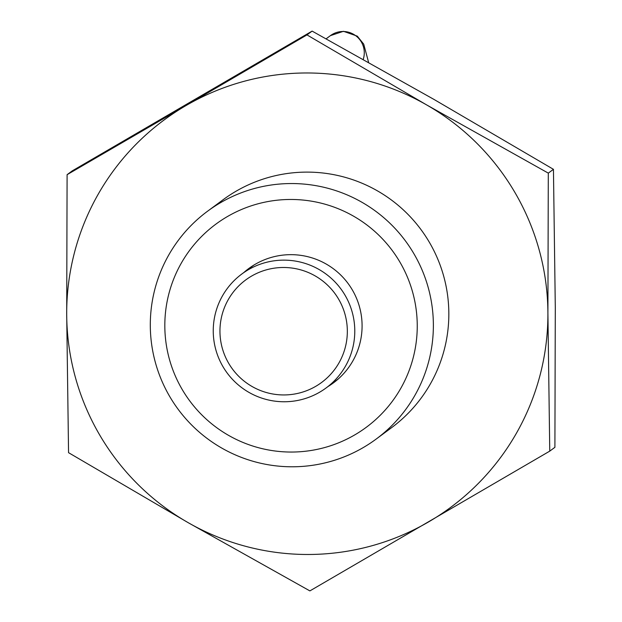 <?xml version="1.0" encoding="UTF-8"?>
<svg xmlns="http://www.w3.org/2000/svg" width="622" height="622" viewBox="0 0 622 622"><rect width="100%" height="100%" fill="white"/><g stroke="black" fill="none" stroke-linecap="round" stroke-linejoin="round"><path stroke-width="0.93" d="M291.096 183.544A141.723 141.427 53.5 0 1 376.069 439.14A141.723 141.427 53.5 0 1 157.545 369.623A141.723 141.427 53.5 0 1 291.096 183.544M290.373 199.468A126.383 126.118 -126.5 0 0 164.822 326.161A126.383 126.118 -126.5 0 0 291.695 452.046A126.383 126.118 -126.5 0 0 417.245 325.345A126.383 126.118 -126.5 0 0 290.373 199.468M243.832 272.529A71.149 70.994 53.5 0 1 358.451 303.435A71.149 70.994 53.5 0 1 328.058 386.503M283.64 260.136A70.861 70.714 53.5 0 1 326.13 387.934A70.861 70.714 53.5 0 1 216.868 353.172A70.861 70.714 53.5 0 1 283.64 260.136M283.974 394.947A63.778 63.638 -126.5 0 0 347.333 331.013A63.778 63.638 -126.5 0 0 283.305 267.491A63.778 63.638 -126.5 0 0 219.955 331.425A63.778 63.638 -126.5 0 0 283.974 394.947M215.531 205.734A141.723 141.427 53.5 0 1 443.035 273.874A141.723 141.427 53.5 0 1 383.603 433.161M67.098 174.681L72.245 170.871L312.12 31.1L433.907 99.38L553.448 169.324L555.298 307.493L554.902 447.319L549.755 451.129L547.904 312.959A240.932 240.426 53.5 0 1 428.698 521.842A240.932 240.426 53.5 0 1 308.566 554.482A240.932 240.426 53.5 0 1 188.093 522.62A240.932 240.426 53.5 0 1 66.702 314.507A240.932 240.426 53.5 0 1 185.908 105.623L67.098 174.681L66.702 314.507L68.552 452.676L188.093 522.62L309.88 590.9L549.755 451.129M306.04 72.976A240.932 240.426 53.5 0 1 426.513 104.846L306.973 34.902L185.908 105.623A240.932 240.426 53.5 0 1 306.04 72.976M547.904 312.959L548.301 173.126L426.513 104.846A240.932 240.426 53.5 0 1 547.904 312.959M306.973 34.902L312.12 31.1M548.301 173.126L553.448 169.324M368.613 62.433L363.714 44.131L357.292 36.146L343.453 31.302L330.414 35.641A21.257 21.21 53.5 0 1 363.217 59.417M376.069 439.14L391.533 427.711M207.608 211.185L223.073 199.755M326.115 38.821L330.414 35.641M326.13 387.934L338.244 378.977M241.896 273.952L254.009 265.003"/></g></svg>
